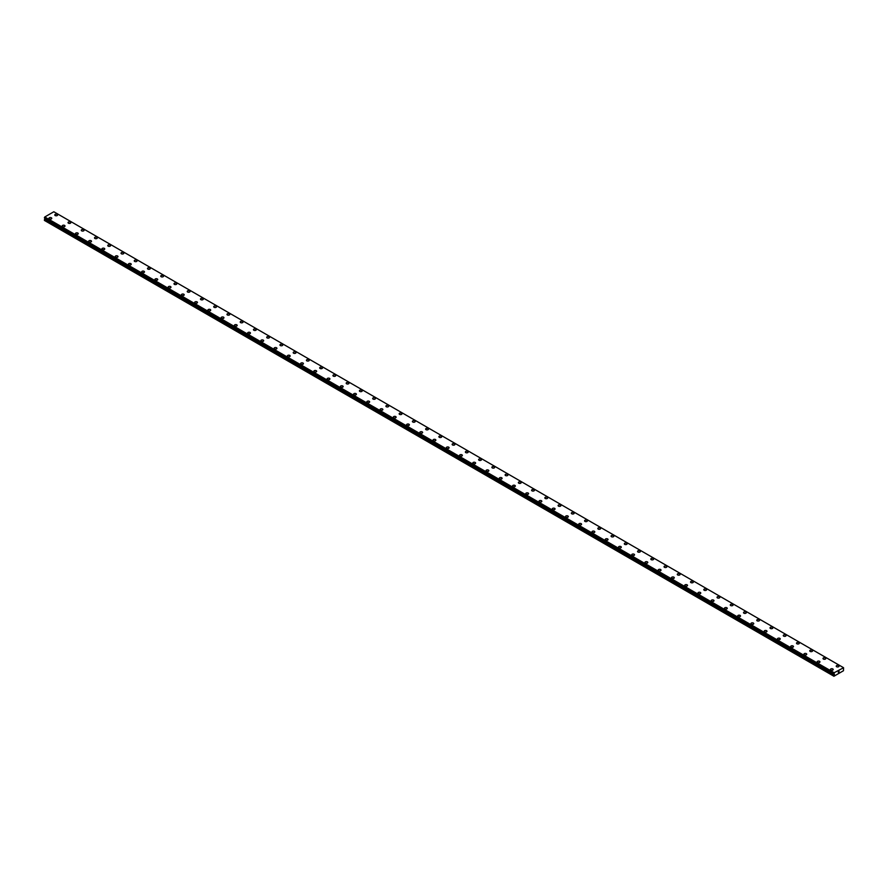<?xml version="1.0" encoding="UTF-8"?>
<svg xmlns="http://www.w3.org/2000/svg" width="888" height="888" viewBox="0 0 888 888"><rect width="100%" height="100%" fill="white"/><g stroke="black" fill="none" stroke-linecap="round" stroke-linejoin="round"><path stroke-width="1.33" d="M54.779 214.985A1.41 0.81 180 0 1 55.655 214.23A1.41 0.81 180 0 1 57.176 214.408A1.41 0.81 180 0 1 57.598 214.985A1.41 0.81 180 0 1 56.721 215.729A1.41 0.81 180 0 1 55.189 215.551A1.41 0.81 180 0 1 54.779 214.985A1.41 0.81 180 0 1 55.655 214.23A1.41 0.81 180 0 1 57.176 214.408A1.41 0.81 180 0 1 57.598 214.985M68.032 222.622A1.41 0.81 180 0 1 68.898 221.878A1.41 0.81 180 0 1 70.43 222.056A1.41 0.81 180 0 1 70.84 222.633A1.41 0.81 180 0 1 69.974 223.376A1.41 0.81 180 0 1 68.443 223.199A1.41 0.81 180 0 1 68.032 222.622A1.41 0.81 180 0 1 68.898 221.878A1.41 0.81 180 0 1 70.43 222.056A1.41 0.81 180 0 1 70.84 222.622M81.274 230.269A1.41 0.81 180 0 1 82.14 229.526A1.41 0.81 180 0 1 83.672 229.703A1.41 0.81 180 0 1 84.083 230.281A1.41 0.81 180 0 1 83.217 231.024A1.41 0.81 180 0 1 81.685 230.847A1.41 0.81 180 0 1 81.274 230.269A1.41 0.81 180 0 1 82.14 229.526A1.41 0.81 180 0 1 83.672 229.703A1.41 0.81 180 0 1 84.083 230.269M94.517 237.917A1.41 0.81 180 0 1 95.382 237.174A1.41 0.81 180 0 1 96.914 237.351A1.41 0.81 180 0 1 97.325 237.929A1.41 0.81 180 0 1 96.459 238.672A1.41 0.81 180 0 1 94.927 238.495A1.41 0.81 180 0 1 94.517 237.917A1.41 0.81 180 0 1 95.382 237.174A1.41 0.81 180 0 1 96.914 237.351A1.41 0.81 180 0 1 97.325 237.917M107.759 245.565A1.41 0.81 180 0 1 108.636 244.822A1.41 0.81 180 0 1 110.156 244.999A1.41 0.81 180 0 1 110.567 245.565A1.41 0.81 180 0 1 109.701 246.32A1.41 0.81 180 0 1 108.17 246.143A1.41 0.81 180 0 1 107.759 245.565A1.41 0.81 180 0 1 108.636 244.822A1.41 0.81 180 0 1 110.156 244.999A1.41 0.81 180 0 1 110.567 245.565M121.012 253.213A1.41 0.81 180 0 1 121.878 252.47A1.41 0.81 180 0 1 123.41 252.636A1.41 0.81 180 0 1 123.821 253.213A1.41 0.81 180 0 1 122.955 253.968A1.41 0.81 180 0 1 121.423 253.79A1.41 0.81 180 0 1 121.012 253.213A1.41 0.81 180 0 1 121.878 252.47A1.41 0.81 180 0 1 123.41 252.647A1.41 0.81 180 0 1 123.821 253.213M134.255 260.861A1.41 0.81 180 0 1 135.12 260.117A1.41 0.81 180 0 1 136.652 260.284A1.41 0.81 180 0 1 137.063 260.861A1.41 0.81 180 0 1 136.197 261.616A1.41 0.81 180 0 1 134.665 261.438A1.41 0.81 180 0 1 134.255 260.861A1.41 0.81 180 0 1 135.12 260.117A1.41 0.81 180 0 1 136.652 260.295A1.41 0.81 180 0 1 137.063 260.861M147.497 268.509A1.41 0.81 180 0 1 148.363 267.754A1.41 0.81 180 0 1 149.894 267.932A1.41 0.81 180 0 1 150.305 268.509A1.41 0.81 180 0 1 149.439 269.253A1.41 0.81 180 0 1 147.907 269.086A1.41 0.81 180 0 1 147.497 268.509A1.41 0.81 180 0 1 148.363 267.765A1.41 0.81 180 0 1 149.894 267.943A1.41 0.81 180 0 1 150.305 268.509M160.739 276.157A1.41 0.81 180 0 1 161.605 275.402A1.41 0.81 180 0 1 163.137 275.58A1.41 0.81 180 0 1 163.547 276.157A1.41 0.81 180 0 1 162.682 276.901A1.41 0.81 180 0 1 161.15 276.734A1.41 0.81 180 0 1 160.739 276.157A1.41 0.81 180 0 1 161.605 275.413A1.41 0.81 180 0 1 163.137 275.58A1.41 0.81 180 0 1 163.547 276.157M173.993 283.805A1.41 0.81 180 0 1 174.858 283.05A1.41 0.81 180 0 1 176.39 283.228A1.41 0.81 180 0 1 176.801 283.805A1.41 0.81 180 0 1 175.935 284.549A1.41 0.81 180 0 1 174.403 284.371A1.41 0.81 180 0 1 173.993 283.805A1.41 0.81 180 0 1 174.858 283.061A1.41 0.81 180 0 1 176.39 283.228A1.41 0.81 180 0 1 176.801 283.805M187.235 291.453A1.41 0.81 180 0 1 188.101 290.698A1.41 0.81 180 0 1 189.632 290.876A1.41 0.81 180 0 1 190.043 291.453A1.41 0.81 180 0 1 189.177 292.196A1.41 0.81 180 0 1 187.646 292.019A1.41 0.81 180 0 1 187.235 291.453A1.41 0.81 180 0 1 188.101 290.698A1.41 0.81 180 0 1 189.632 290.876A1.41 0.81 180 0 1 190.043 291.453M200.477 299.101A1.41 0.81 180 0 1 201.343 298.346A1.41 0.81 180 0 1 202.875 298.523A1.41 0.81 180 0 1 203.285 299.101A1.41 0.81 180 0 1 202.42 299.844A1.41 0.81 180 0 1 200.888 299.667A1.41 0.81 180 0 1 200.477 299.101A1.41 0.81 180 0 1 201.343 298.346A1.41 0.81 180 0 1 202.875 298.523A1.41 0.81 180 0 1 203.285 299.101M213.719 306.737A1.41 0.81 180 0 1 214.585 305.994A1.41 0.81 180 0 1 216.117 306.171A1.41 0.81 180 0 1 216.528 306.749A1.41 0.81 180 0 1 215.662 307.492A1.41 0.81 180 0 1 214.13 307.315A1.41 0.81 180 0 1 213.719 306.737A1.41 0.81 180 0 1 214.585 305.994A1.41 0.81 180 0 1 216.117 306.171A1.41 0.81 180 0 1 216.528 306.737M226.973 314.385A1.41 0.81 180 0 1 227.839 313.642A1.41 0.81 180 0 1 229.37 313.819A1.41 0.81 180 0 1 229.781 314.396A1.41 0.81 180 0 1 228.915 315.14A1.41 0.81 180 0 1 227.384 314.963A1.41 0.81 180 0 1 226.973 314.385A1.41 0.81 180 0 1 227.839 313.642A1.41 0.81 180 0 1 229.37 313.819A1.41 0.81 180 0 1 229.781 314.385M240.215 322.044A1.41 0.81 180 0 1 241.081 321.29A1.41 0.81 180 0 1 242.613 321.467A1.41 0.81 180 0 1 243.023 322.044M242.613 321.467A1.41 0.81 180 0 1 243.023 322.033A1.41 0.81 180 0 1 242.158 322.788A1.41 0.81 180 0 1 240.626 322.61A1.41 0.81 180 0 1 240.215 322.033A1.41 0.81 180 0 1 241.081 321.29A1.41 0.81 180 0 1 242.613 321.467M253.457 329.681A1.41 0.81 180 0 1 254.323 328.937A1.41 0.81 180 0 1 255.855 329.115A1.41 0.81 180 0 1 256.266 329.681A1.41 0.81 180 0 1 255.4 330.436A1.41 0.81 180 0 1 253.868 330.258A1.41 0.81 180 0 1 253.457 329.681A1.41 0.81 180 0 1 254.323 328.937A1.41 0.81 180 0 1 255.855 329.115A1.41 0.81 180 0 1 256.266 329.681M266.7 337.329A1.41 0.81 180 0 1 267.566 336.585A1.41 0.81 180 0 1 269.097 336.752A1.41 0.81 180 0 1 269.508 337.329A1.41 0.81 180 0 1 268.642 338.084A1.41 0.81 180 0 1 267.11 337.906A1.41 0.81 180 0 1 266.7 337.329A1.41 0.81 180 0 1 267.566 336.585A1.41 0.81 180 0 1 269.097 336.763A1.41 0.81 180 0 1 269.508 337.329M282.351 344.411A1.41 0.81 180 0 1 282.761 344.977A1.41 0.81 180 0 1 281.885 345.732A1.41 0.81 180 0 1 280.364 345.554A1.41 0.81 180 0 1 279.942 344.977A1.41 0.81 180 0 1 280.819 344.233A1.41 0.81 180 0 1 282.351 344.411M279.942 344.977A1.41 0.81 180 0 1 280.819 344.233A1.41 0.81 180 0 1 282.351 344.4A1.41 0.81 180 0 1 282.761 344.977M293.195 352.625A1.41 0.81 180 0 1 294.061 351.87A1.41 0.81 180 0 1 295.593 352.048A1.41 0.81 180 0 1 296.004 352.625A1.41 0.81 180 0 1 295.138 353.369A1.41 0.81 180 0 1 293.606 353.202A1.41 0.81 180 0 1 293.195 352.625A1.41 0.81 180 0 1 294.061 351.881A1.41 0.81 180 0 1 295.593 352.059A1.41 0.81 180 0 1 296.004 352.625M306.438 360.273A1.41 0.81 180 0 1 307.304 359.518A1.41 0.81 180 0 1 308.835 359.696A1.41 0.81 180 0 1 309.246 360.273A1.41 0.81 180 0 1 308.38 361.016A1.41 0.81 180 0 1 306.848 360.85A1.41 0.81 180 0 1 306.438 360.273A1.41 0.81 180 0 1 307.304 359.529A1.41 0.81 180 0 1 308.835 359.696A1.41 0.81 180 0 1 309.246 360.273M319.68 367.921A1.41 0.81 180 0 1 320.546 367.166A1.41 0.81 180 0 1 322.078 367.343A1.41 0.81 180 0 1 322.488 367.921A1.41 0.81 180 0 1 321.623 368.664A1.41 0.81 180 0 1 320.091 368.487A1.41 0.81 180 0 1 319.68 367.921A1.41 0.81 180 0 1 320.546 367.177A1.41 0.81 180 0 1 322.078 367.343A1.41 0.81 180 0 1 322.488 367.921M332.922 375.569A1.41 0.81 180 0 1 333.799 374.814A1.41 0.81 180 0 1 335.32 374.991A1.41 0.81 180 0 1 335.742 375.569A1.41 0.81 180 0 1 334.865 376.312A1.41 0.81 180 0 1 333.333 376.135A1.41 0.81 180 0 1 332.922 375.569A1.41 0.81 180 0 1 333.799 374.814A1.41 0.81 180 0 1 335.32 374.991A1.41 0.81 180 0 1 335.742 375.569M346.176 383.216A1.41 0.81 180 0 1 347.041 382.462A1.41 0.81 180 0 1 348.573 382.639A1.41 0.81 180 0 1 348.984 383.216A1.41 0.81 180 0 1 348.118 383.96A1.41 0.81 180 0 1 346.586 383.783A1.41 0.81 180 0 1 346.176 383.216A1.41 0.81 180 0 1 347.041 382.462A1.41 0.81 180 0 1 348.573 382.639A1.41 0.81 180 0 1 348.984 383.216M359.418 390.864A1.41 0.81 180 0 1 360.284 390.11A1.41 0.81 180 0 1 361.816 390.287A1.41 0.81 180 0 1 362.226 390.864M361.816 390.287A1.41 0.81 180 0 1 362.226 390.853A1.41 0.81 180 0 1 361.361 391.608A1.41 0.81 180 0 1 359.829 391.43A1.41 0.81 180 0 1 359.418 390.853A1.41 0.81 180 0 1 360.284 390.11A1.41 0.81 180 0 1 361.816 390.287M372.66 398.501A1.41 0.81 180 0 1 373.526 397.757A1.41 0.81 180 0 1 375.058 397.935A1.41 0.81 180 0 1 375.469 398.512A1.41 0.81 180 0 1 374.603 399.256A1.41 0.81 180 0 1 373.071 399.078A1.41 0.81 180 0 1 372.66 398.501A1.41 0.81 180 0 1 373.526 397.757A1.41 0.81 180 0 1 375.058 397.935A1.41 0.81 180 0 1 375.469 398.501M385.903 406.149A1.41 0.81 180 0 1 386.78 405.405A1.41 0.81 180 0 1 388.3 405.583A1.41 0.81 180 0 1 388.722 406.16A1.41 0.81 180 0 1 387.845 406.904A1.41 0.81 180 0 1 386.313 406.726A1.41 0.81 180 0 1 385.903 406.149A1.41 0.81 180 0 1 386.78 405.405A1.41 0.81 180 0 1 388.3 405.583A1.41 0.81 180 0 1 388.722 406.149M399.156 413.797A1.41 0.81 180 0 1 400.022 413.053A1.41 0.81 180 0 1 401.554 413.231A1.41 0.81 180 0 1 401.964 413.808A1.41 0.81 180 0 1 401.099 414.552A1.41 0.81 180 0 1 399.567 414.374A1.41 0.81 180 0 1 399.156 413.797A1.41 0.81 180 0 1 400.022 413.053A1.41 0.81 180 0 1 401.554 413.231A1.41 0.81 180 0 1 401.964 413.797M412.398 421.445A1.41 0.81 180 0 1 413.264 420.701A1.41 0.81 180 0 1 414.796 420.868A1.41 0.81 180 0 1 415.207 421.445A1.41 0.81 180 0 1 414.341 422.2A1.41 0.81 180 0 1 412.809 422.022A1.41 0.81 180 0 1 412.398 421.445A1.41 0.81 180 0 1 413.264 420.701A1.41 0.81 180 0 1 414.796 420.879A1.41 0.81 180 0 1 415.207 421.445M425.641 429.093A1.41 0.81 180 0 1 426.506 428.349A1.41 0.81 180 0 1 428.038 428.516A1.41 0.81 180 0 1 428.449 429.093A1.41 0.81 180 0 1 427.583 429.848A1.41 0.81 180 0 1 426.051 429.67A1.41 0.81 180 0 1 425.641 429.093A1.41 0.81 180 0 1 426.506 428.349A1.41 0.81 180 0 1 428.038 428.527A1.41 0.81 180 0 1 428.449 429.093M438.883 436.741A1.41 0.81 180 0 1 439.749 435.986A1.41 0.81 180 0 1 441.281 436.163A1.41 0.81 180 0 1 441.691 436.741A1.41 0.81 180 0 1 440.825 437.484A1.41 0.81 180 0 1 439.294 437.318A1.41 0.81 180 0 1 438.883 436.741A1.41 0.81 180 0 1 439.749 435.997A1.41 0.81 180 0 1 441.281 436.175A1.41 0.81 180 0 1 441.691 436.741M452.136 444.389A1.41 0.81 180 0 1 453.002 443.634A1.41 0.81 180 0 1 454.534 443.811A1.41 0.81 180 0 1 454.945 444.389A1.41 0.81 180 0 1 454.079 445.132A1.41 0.81 180 0 1 452.547 444.966A1.41 0.81 180 0 1 452.136 444.389A1.41 0.81 180 0 1 453.002 443.645A1.41 0.81 180 0 1 454.534 443.811A1.41 0.81 180 0 1 454.945 444.389M465.379 452.036A1.41 0.81 180 0 1 466.244 451.282A1.41 0.81 180 0 1 467.776 451.459A1.41 0.81 180 0 1 468.187 452.036A1.41 0.81 180 0 1 467.321 452.78A1.41 0.81 180 0 1 465.789 452.603A1.41 0.81 180 0 1 465.379 452.036A1.41 0.81 180 0 1 466.244 451.293A1.41 0.81 180 0 1 467.776 451.459A1.41 0.81 180 0 1 468.187 452.036M478.621 459.684A1.41 0.81 180 0 1 479.487 458.93A1.41 0.81 180 0 1 481.019 459.107A1.41 0.81 180 0 1 481.429 459.684A1.41 0.81 180 0 1 480.563 460.428A1.41 0.81 180 0 1 479.032 460.25A1.41 0.81 180 0 1 478.621 459.684A1.41 0.81 180 0 1 479.487 458.93A1.41 0.81 180 0 1 481.019 459.107A1.41 0.81 180 0 1 481.429 459.684M491.863 467.332A1.41 0.81 180 0 1 492.729 466.577A1.41 0.81 180 0 1 494.261 466.755A1.41 0.81 180 0 1 494.672 467.332A1.41 0.81 180 0 1 493.806 468.076A1.41 0.81 180 0 1 492.274 467.898A1.41 0.81 180 0 1 491.863 467.332A1.41 0.81 180 0 1 492.729 466.577A1.41 0.81 180 0 1 494.261 466.755A1.41 0.81 180 0 1 494.672 467.332M505.117 474.98A1.41 0.81 180 0 1 505.982 474.225A1.41 0.81 180 0 1 507.514 474.403A1.41 0.81 180 0 1 507.925 474.98A1.41 0.81 180 0 1 507.059 475.724A1.41 0.81 180 0 1 505.527 475.546A1.41 0.81 180 0 1 505.117 474.98A1.41 0.81 180 0 1 505.982 474.225A1.41 0.81 180 0 1 507.514 474.403A1.41 0.81 180 0 1 507.925 474.98M518.359 482.617A1.41 0.81 180 0 1 519.225 481.873A1.41 0.81 180 0 1 520.757 482.051A1.41 0.81 180 0 1 521.167 482.628A1.41 0.81 180 0 1 520.301 483.372A1.41 0.81 180 0 1 518.77 483.194A1.41 0.81 180 0 1 518.359 482.617A1.41 0.81 180 0 1 519.225 481.873A1.41 0.81 180 0 1 520.757 482.051A1.41 0.81 180 0 1 521.167 482.617M531.601 490.265A1.41 0.81 180 0 1 532.467 489.521A1.41 0.81 180 0 1 533.999 489.699A1.41 0.81 180 0 1 534.409 490.276A1.41 0.81 180 0 1 533.544 491.02A1.41 0.81 180 0 1 532.012 490.842A1.41 0.81 180 0 1 531.601 490.265A1.41 0.81 180 0 1 532.467 489.521A1.41 0.81 180 0 1 533.999 489.699A1.41 0.81 180 0 1 534.409 490.265M544.844 497.924A1.41 0.81 180 0 1 545.709 497.169A1.41 0.81 180 0 1 547.241 497.347A1.41 0.81 180 0 1 547.652 497.924M547.241 497.347A1.41 0.81 180 0 1 547.652 497.913A1.41 0.81 180 0 1 546.786 498.668A1.41 0.81 180 0 1 545.254 498.49A1.41 0.81 180 0 1 544.844 497.913A1.41 0.81 180 0 1 545.709 497.169A1.41 0.81 180 0 1 547.241 497.347M558.086 505.561A1.41 0.81 180 0 1 558.963 504.817A1.41 0.81 180 0 1 560.495 504.983A1.41 0.81 180 0 1 560.905 505.561A1.41 0.81 180 0 1 560.028 506.315A1.41 0.81 180 0 1 558.508 506.138A1.41 0.81 180 0 1 558.086 505.561A1.41 0.81 180 0 1 558.963 504.817A1.41 0.81 180 0 1 560.495 504.995A1.41 0.81 180 0 1 560.905 505.561M571.339 513.209A1.41 0.81 180 0 1 572.205 512.465A1.41 0.81 180 0 1 573.737 512.631A1.41 0.81 180 0 1 574.148 513.209A1.41 0.81 180 0 1 573.282 513.963A1.41 0.81 180 0 1 571.75 513.786A1.41 0.81 180 0 1 571.339 513.209A1.41 0.81 180 0 1 572.205 512.465A1.41 0.81 180 0 1 573.737 512.642A1.41 0.81 180 0 1 574.148 513.209M586.979 520.29A1.41 0.81 180 0 1 587.39 520.856A1.41 0.81 180 0 1 586.524 521.6A1.41 0.81 180 0 1 584.992 521.434A1.41 0.81 180 0 1 584.582 520.856A1.41 0.81 180 0 1 585.447 520.113A1.41 0.81 180 0 1 586.979 520.29M584.582 520.856A1.41 0.81 180 0 1 585.447 520.102A1.41 0.81 180 0 1 586.979 520.279A1.41 0.81 180 0 1 587.39 520.856M597.824 528.504A1.41 0.81 180 0 1 598.69 527.75A1.41 0.81 180 0 1 600.221 527.927A1.41 0.81 180 0 1 600.632 528.504A1.41 0.81 180 0 1 599.766 529.248A1.41 0.81 180 0 1 598.235 529.082A1.41 0.81 180 0 1 597.824 528.504A1.41 0.81 180 0 1 598.69 527.761A1.41 0.81 180 0 1 600.221 527.927A1.41 0.81 180 0 1 600.632 528.504M611.066 536.152A1.41 0.81 180 0 1 611.943 535.397A1.41 0.81 180 0 1 613.464 535.575A1.41 0.81 180 0 1 613.885 536.152A1.41 0.81 180 0 1 613.009 536.896A1.41 0.81 180 0 1 611.477 536.718A1.41 0.81 180 0 1 611.066 536.152A1.41 0.81 180 0 1 611.943 535.409A1.41 0.81 180 0 1 613.464 535.575A1.41 0.81 180 0 1 613.885 536.152M624.32 543.8A1.41 0.81 180 0 1 625.185 543.045A1.41 0.81 180 0 1 626.717 543.223A1.41 0.81 180 0 1 627.128 543.8A1.41 0.81 180 0 1 626.262 544.544A1.41 0.81 180 0 1 624.73 544.366A1.41 0.81 180 0 1 624.32 543.8A1.41 0.81 180 0 1 625.185 543.045A1.41 0.81 180 0 1 626.717 543.223A1.41 0.81 180 0 1 627.128 543.8M637.562 551.448A1.41 0.81 180 0 1 638.428 550.693A1.41 0.81 180 0 1 639.959 550.871A1.41 0.81 180 0 1 640.37 551.448A1.41 0.81 180 0 1 639.504 552.192A1.41 0.81 180 0 1 637.973 552.014A1.41 0.81 180 0 1 637.562 551.448A1.41 0.81 180 0 1 638.428 550.693A1.41 0.81 180 0 1 639.959 550.871A1.41 0.81 180 0 1 640.37 551.448M650.804 559.096A1.41 0.81 180 0 1 651.67 558.341A1.41 0.81 180 0 1 653.202 558.519A1.41 0.81 180 0 1 653.612 559.096A1.41 0.81 180 0 1 652.747 559.84A1.41 0.81 180 0 1 651.215 559.662A1.41 0.81 180 0 1 650.804 559.096A1.41 0.81 180 0 1 651.67 558.341A1.41 0.81 180 0 1 653.202 558.519A1.41 0.81 180 0 1 653.612 559.096M664.046 566.744A1.41 0.81 180 0 1 664.923 565.989A1.41 0.81 180 0 1 666.444 566.167A1.41 0.81 180 0 1 666.866 566.744M666.444 566.167A1.41 0.81 180 0 1 666.866 566.733A1.41 0.81 180 0 1 665.989 567.488A1.41 0.81 180 0 1 664.457 567.31A1.41 0.81 180 0 1 664.046 566.733A1.41 0.81 180 0 1 664.923 565.989A1.41 0.81 180 0 1 666.444 566.167M677.3 574.381A1.41 0.81 180 0 1 678.166 573.637A1.41 0.81 180 0 1 679.697 573.815A1.41 0.81 180 0 1 680.108 574.392A1.41 0.81 180 0 1 679.242 575.135A1.41 0.81 180 0 1 677.711 574.958A1.41 0.81 180 0 1 677.3 574.381A1.41 0.81 180 0 1 678.166 573.637A1.41 0.81 180 0 1 679.697 573.815A1.41 0.81 180 0 1 680.108 574.381M690.542 582.029A1.41 0.81 180 0 1 691.408 581.285A1.41 0.81 180 0 1 692.94 581.462A1.41 0.81 180 0 1 693.35 582.04A1.41 0.81 180 0 1 692.485 582.783A1.41 0.81 180 0 1 690.953 582.606A1.41 0.81 180 0 1 690.542 582.029A1.41 0.81 180 0 1 691.408 581.285A1.41 0.81 180 0 1 692.94 581.462A1.41 0.81 180 0 1 693.35 582.029M706.182 589.11A1.41 0.81 180 0 1 706.593 589.676A1.41 0.81 180 0 1 705.727 590.431A1.41 0.81 180 0 1 704.195 590.254A1.41 0.81 180 0 1 703.784 589.676A1.41 0.81 180 0 1 704.65 588.933A1.41 0.81 180 0 1 706.182 589.11M703.784 589.676A1.41 0.81 180 0 1 704.65 588.933A1.41 0.81 180 0 1 706.182 589.099A1.41 0.81 180 0 1 706.593 589.676M717.027 597.324A1.41 0.81 180 0 1 717.893 596.581A1.41 0.81 180 0 1 719.424 596.747A1.41 0.81 180 0 1 719.835 597.324A1.41 0.81 180 0 1 718.969 598.079A1.41 0.81 180 0 1 717.437 597.902A1.41 0.81 180 0 1 717.027 597.324A1.41 0.81 180 0 1 717.893 596.581A1.41 0.81 180 0 1 719.424 596.758A1.41 0.81 180 0 1 719.835 597.324M730.28 604.972A1.41 0.81 180 0 1 731.146 604.217A1.41 0.81 180 0 1 732.678 604.395A1.41 0.81 180 0 1 733.088 604.972A1.41 0.81 180 0 1 732.223 605.716A1.41 0.81 180 0 1 730.691 605.549A1.41 0.81 180 0 1 730.28 604.972A1.41 0.81 180 0 1 731.146 604.229A1.41 0.81 180 0 1 732.678 604.406A1.41 0.81 180 0 1 733.088 604.972M743.522 612.62A1.41 0.81 180 0 1 744.388 611.865A1.41 0.81 180 0 1 745.92 612.043A1.41 0.81 180 0 1 746.331 612.62A1.41 0.81 180 0 1 745.465 613.364A1.41 0.81 180 0 1 743.933 613.197A1.41 0.81 180 0 1 743.522 612.62A1.41 0.81 180 0 1 744.388 611.876A1.41 0.81 180 0 1 745.92 612.043A1.41 0.81 180 0 1 746.331 612.62M756.765 620.268A1.41 0.81 180 0 1 757.63 619.513A1.41 0.81 180 0 1 759.162 619.691A1.41 0.81 180 0 1 759.573 620.268A1.41 0.81 180 0 1 758.707 621.012A1.41 0.81 180 0 1 757.175 620.834A1.41 0.81 180 0 1 756.765 620.268A1.41 0.81 180 0 1 757.63 619.524A1.41 0.81 180 0 1 759.162 619.691A1.41 0.81 180 0 1 759.573 620.268M770.007 627.916A1.41 0.81 180 0 1 770.873 627.161A1.41 0.81 180 0 1 772.405 627.339A1.41 0.81 180 0 1 772.815 627.916A1.41 0.81 180 0 1 771.95 628.66A1.41 0.81 180 0 1 770.418 628.482A1.41 0.81 180 0 1 770.007 627.916A1.41 0.81 180 0 1 770.873 627.161A1.41 0.81 180 0 1 772.405 627.339A1.41 0.81 180 0 1 772.815 627.916M783.26 635.564A1.41 0.81 180 0 1 784.126 634.809A1.41 0.81 180 0 1 785.658 634.987A1.41 0.81 180 0 1 786.069 635.564A1.41 0.81 180 0 1 785.203 636.308A1.41 0.81 180 0 1 783.671 636.13A1.41 0.81 180 0 1 783.26 635.564A1.41 0.81 180 0 1 784.126 634.809A1.41 0.81 180 0 1 785.658 634.987A1.41 0.81 180 0 1 786.069 635.564M796.503 643.212A1.41 0.81 180 0 1 797.369 642.457A1.41 0.81 180 0 1 798.9 642.635A1.41 0.81 180 0 1 799.311 643.212A1.41 0.81 180 0 1 798.445 643.955A1.41 0.81 180 0 1 796.913 643.778A1.41 0.81 180 0 1 796.503 643.212A1.41 0.81 180 0 1 797.369 642.457A1.41 0.81 180 0 1 798.9 642.635A1.41 0.81 180 0 1 799.311 643.212M809.745 650.849A1.41 0.81 180 0 1 810.611 650.105A1.41 0.81 180 0 1 812.143 650.282A1.41 0.81 180 0 1 812.553 650.86A1.41 0.81 180 0 1 811.688 651.603A1.41 0.81 180 0 1 810.156 651.426A1.41 0.81 180 0 1 809.745 650.849A1.41 0.81 180 0 1 810.611 650.105A1.41 0.81 180 0 1 812.143 650.282A1.41 0.81 180 0 1 812.553 650.849M822.987 658.496A1.41 0.81 180 0 1 823.853 657.753A1.41 0.81 180 0 1 825.385 657.93A1.41 0.81 180 0 1 825.796 658.508A1.41 0.81 180 0 1 824.93 659.251A1.41 0.81 180 0 1 823.398 659.074A1.41 0.81 180 0 1 822.987 658.496A1.41 0.81 180 0 1 823.853 657.753A1.41 0.81 180 0 1 825.385 657.93A1.41 0.81 180 0 1 825.796 658.496M836.23 666.144A1.41 0.81 180 0 1 837.107 665.401A1.41 0.81 180 0 1 838.638 665.578A1.41 0.81 180 0 1 839.049 666.155A1.41 0.81 180 0 1 838.172 666.899A1.41 0.81 180 0 1 836.651 666.721A1.41 0.81 180 0 1 836.23 666.144A1.41 0.81 180 0 1 837.107 665.401A1.41 0.81 180 0 1 838.638 665.578A1.41 0.81 180 0 1 839.049 666.144M48.951 218.348A1.41 0.81 180 0 1 49.828 217.593A1.41 0.81 180 0 1 51.349 217.771A1.41 0.81 180 0 1 51.77 218.348A1.41 0.81 180 0 1 50.894 219.092A1.41 0.81 180 0 1 49.362 218.914A1.41 0.81 180 0 1 48.951 218.348A1.41 0.81 180 0 1 49.828 217.593A1.41 0.81 180 0 1 51.349 217.771A1.41 0.81 180 0 1 51.77 218.348M62.204 225.996A1.41 0.81 180 0 1 63.07 225.241A1.41 0.81 180 0 1 64.602 225.419A1.41 0.81 180 0 1 65.013 225.996A1.41 0.81 180 0 1 64.147 226.74A1.41 0.81 180 0 1 62.615 226.562A1.41 0.81 180 0 1 62.204 225.996A1.41 0.81 180 0 1 63.07 225.241A1.41 0.81 180 0 1 64.602 225.419A1.41 0.81 180 0 1 65.013 225.996M75.447 233.644A1.41 0.81 180 0 1 76.312 232.889A1.41 0.81 180 0 1 77.844 233.067A1.41 0.81 180 0 1 78.255 233.644A1.41 0.81 180 0 1 77.389 234.388A1.41 0.81 180 0 1 75.857 234.21A1.41 0.81 180 0 1 75.447 233.644A1.41 0.81 180 0 1 76.312 232.889A1.41 0.81 180 0 1 77.844 233.067A1.41 0.81 180 0 1 78.255 233.644M88.689 241.292A1.41 0.81 180 0 1 89.555 240.537A1.41 0.81 180 0 1 91.087 240.715A1.41 0.81 180 0 1 91.497 241.292M91.087 240.715A1.41 0.81 180 0 1 91.497 241.281A1.41 0.81 180 0 1 90.632 242.036A1.41 0.81 180 0 1 89.1 241.858A1.41 0.81 180 0 1 88.689 241.281A1.41 0.81 180 0 1 89.555 240.537A1.41 0.81 180 0 1 91.087 240.715M101.931 248.929A1.41 0.81 180 0 1 102.797 248.185A1.41 0.81 180 0 1 104.329 248.363A1.41 0.81 180 0 1 104.74 248.94A1.41 0.81 180 0 1 103.874 249.683A1.41 0.81 180 0 1 102.342 249.506A1.41 0.81 180 0 1 101.931 248.929A1.41 0.81 180 0 1 102.797 248.185A1.41 0.81 180 0 1 104.329 248.363A1.41 0.81 180 0 1 104.74 248.929M115.185 256.577A1.41 0.81 180 0 1 116.051 255.833A1.41 0.81 180 0 1 117.582 256.01A1.41 0.81 180 0 1 117.993 256.588A1.41 0.81 180 0 1 117.127 257.331A1.41 0.81 180 0 1 115.595 257.154A1.41 0.81 180 0 1 115.185 256.577A1.41 0.81 180 0 1 116.051 255.833A1.41 0.81 180 0 1 117.582 256.01A1.41 0.81 180 0 1 117.993 256.577M130.825 263.658A1.41 0.81 180 0 1 131.235 264.224A1.41 0.81 180 0 1 130.37 264.979A1.41 0.81 180 0 1 128.838 264.802A1.41 0.81 180 0 1 128.427 264.224A1.41 0.81 180 0 1 129.293 263.481A1.41 0.81 180 0 1 130.825 263.658M128.427 264.224A1.41 0.81 180 0 1 129.293 263.481A1.41 0.81 180 0 1 130.825 263.647A1.41 0.81 180 0 1 131.235 264.224M141.669 271.872A1.41 0.81 180 0 1 142.535 271.129A1.41 0.81 180 0 1 144.067 271.295A1.41 0.81 180 0 1 144.478 271.872A1.41 0.81 180 0 1 143.612 272.627A1.41 0.81 180 0 1 142.08 272.45A1.41 0.81 180 0 1 141.669 271.872A1.41 0.81 180 0 1 142.535 271.129A1.41 0.81 180 0 1 144.067 271.306A1.41 0.81 180 0 1 144.478 271.872M154.912 279.52A1.41 0.81 180 0 1 155.777 278.765A1.41 0.81 180 0 1 157.309 278.943A1.41 0.81 180 0 1 157.72 279.52A1.41 0.81 180 0 1 156.854 280.264A1.41 0.81 180 0 1 155.322 280.097A1.41 0.81 180 0 1 154.912 279.52A1.41 0.81 180 0 1 155.777 278.777A1.41 0.81 180 0 1 157.309 278.954A1.41 0.81 180 0 1 157.72 279.52M168.165 287.168A1.41 0.81 180 0 1 169.031 286.413A1.41 0.81 180 0 1 170.563 286.591A1.41 0.81 180 0 1 170.973 287.168A1.41 0.81 180 0 1 170.108 287.912A1.41 0.81 180 0 1 168.576 287.745A1.41 0.81 180 0 1 168.165 287.168A1.41 0.81 180 0 1 169.031 286.424A1.41 0.81 180 0 1 170.563 286.591A1.41 0.81 180 0 1 170.973 287.168M181.407 294.816A1.41 0.81 180 0 1 182.273 294.061A1.41 0.81 180 0 1 183.805 294.239A1.41 0.81 180 0 1 184.216 294.816A1.41 0.81 180 0 1 183.35 295.56A1.41 0.81 180 0 1 181.818 295.382A1.41 0.81 180 0 1 181.407 294.816A1.41 0.81 180 0 1 182.273 294.072A1.41 0.81 180 0 1 183.805 294.239A1.41 0.81 180 0 1 184.216 294.816M194.65 302.464A1.41 0.81 180 0 1 195.515 301.709A1.41 0.81 180 0 1 197.047 301.887A1.41 0.81 180 0 1 197.458 302.464A1.41 0.81 180 0 1 196.592 303.208A1.41 0.81 180 0 1 195.06 303.03A1.41 0.81 180 0 1 194.65 302.464A1.41 0.81 180 0 1 195.515 301.709A1.41 0.81 180 0 1 197.047 301.887A1.41 0.81 180 0 1 197.458 302.464M207.892 310.112A1.41 0.81 180 0 1 208.758 309.357A1.41 0.81 180 0 1 210.29 309.535A1.41 0.81 180 0 1 210.7 310.112A1.41 0.81 180 0 1 209.834 310.856A1.41 0.81 180 0 1 208.303 310.678A1.41 0.81 180 0 1 207.892 310.112A1.41 0.81 180 0 1 208.758 309.357A1.41 0.81 180 0 1 210.29 309.535A1.41 0.81 180 0 1 210.7 310.112M221.134 317.76A1.41 0.81 180 0 1 222.011 317.005A1.41 0.81 180 0 1 223.543 317.183A1.41 0.81 180 0 1 223.954 317.76A1.41 0.81 180 0 1 223.077 318.503A1.41 0.81 180 0 1 221.556 318.326A1.41 0.81 180 0 1 221.134 317.76A1.41 0.81 180 0 1 222.011 317.005A1.41 0.81 180 0 1 223.543 317.183A1.41 0.81 180 0 1 223.954 317.76M234.388 325.397A1.41 0.81 180 0 1 235.253 324.653A1.41 0.81 180 0 1 236.785 324.83A1.41 0.81 180 0 1 237.196 325.408A1.41 0.81 180 0 1 236.33 326.151A1.41 0.81 180 0 1 234.798 325.974A1.41 0.81 180 0 1 234.388 325.397A1.41 0.81 180 0 1 235.253 324.653A1.41 0.81 180 0 1 236.785 324.83A1.41 0.81 180 0 1 237.196 325.397M247.63 333.044A1.41 0.81 180 0 1 248.496 332.301A1.41 0.81 180 0 1 250.028 332.478A1.41 0.81 180 0 1 250.438 333.056A1.41 0.81 180 0 1 249.572 333.799A1.41 0.81 180 0 1 248.041 333.622A1.41 0.81 180 0 1 247.63 333.044A1.41 0.81 180 0 1 248.496 332.301A1.41 0.81 180 0 1 250.028 332.478A1.41 0.81 180 0 1 250.438 333.044M260.872 340.692A1.41 0.81 180 0 1 261.738 339.949A1.41 0.81 180 0 1 263.27 340.126A1.41 0.81 180 0 1 263.681 340.703A1.41 0.81 180 0 1 262.815 341.447A1.41 0.81 180 0 1 261.283 341.269A1.41 0.81 180 0 1 260.872 340.692A1.41 0.81 180 0 1 261.738 339.949A1.41 0.81 180 0 1 263.27 340.126A1.41 0.81 180 0 1 263.681 340.692M274.115 348.34A1.41 0.81 180 0 1 274.991 347.596A1.41 0.81 180 0 1 276.523 347.763A1.41 0.81 180 0 1 276.934 348.34A1.41 0.81 180 0 1 276.057 349.095A1.41 0.81 180 0 1 274.536 348.917A1.41 0.81 180 0 1 274.115 348.34A1.41 0.81 180 0 1 274.991 347.596A1.41 0.81 180 0 1 276.523 347.774A1.41 0.81 180 0 1 276.934 348.34M287.368 355.988A1.41 0.81 180 0 1 288.234 355.244A1.41 0.81 180 0 1 289.766 355.411A1.41 0.81 180 0 1 290.176 355.988A1.41 0.81 180 0 1 289.31 356.743A1.41 0.81 180 0 1 287.779 356.565A1.41 0.81 180 0 1 287.368 355.988A1.41 0.81 180 0 1 288.234 355.244A1.41 0.81 180 0 1 289.766 355.422A1.41 0.81 180 0 1 290.176 355.988M300.61 363.636A1.41 0.81 180 0 1 301.476 362.881A1.41 0.81 180 0 1 303.008 363.059A1.41 0.81 180 0 1 303.419 363.636A1.41 0.81 180 0 1 302.553 364.38A1.41 0.81 180 0 1 301.021 364.213A1.41 0.81 180 0 1 300.61 363.636A1.41 0.81 180 0 1 301.476 362.892A1.41 0.81 180 0 1 303.008 363.07A1.41 0.81 180 0 1 303.419 363.636M313.853 371.284A1.41 0.81 180 0 1 314.718 370.529A1.41 0.81 180 0 1 316.25 370.707A1.41 0.81 180 0 1 316.661 371.284A1.41 0.81 180 0 1 315.795 372.028A1.41 0.81 180 0 1 314.263 371.861A1.41 0.81 180 0 1 313.853 371.284A1.41 0.81 180 0 1 314.718 370.54A1.41 0.81 180 0 1 316.25 370.707A1.41 0.81 180 0 1 316.661 371.284M327.095 378.932A1.41 0.81 180 0 1 327.972 378.177A1.41 0.81 180 0 1 329.492 378.355A1.41 0.81 180 0 1 329.914 378.932A1.41 0.81 180 0 1 329.037 379.676A1.41 0.81 180 0 1 327.506 379.498A1.41 0.81 180 0 1 327.095 378.932A1.41 0.81 180 0 1 327.972 378.188A1.41 0.81 180 0 1 329.492 378.355A1.41 0.81 180 0 1 329.914 378.932M340.348 386.58A1.41 0.81 180 0 1 341.214 385.825A1.41 0.81 180 0 1 342.746 386.003A1.41 0.81 180 0 1 343.156 386.58A1.41 0.81 180 0 1 342.291 387.323A1.41 0.81 180 0 1 340.759 387.146A1.41 0.81 180 0 1 340.348 386.58A1.41 0.81 180 0 1 341.214 385.825A1.41 0.81 180 0 1 342.746 386.003A1.41 0.81 180 0 1 343.156 386.58M353.591 394.228A1.41 0.81 180 0 1 354.456 393.473A1.41 0.81 180 0 1 355.988 393.65A1.41 0.81 180 0 1 356.399 394.228A1.41 0.81 180 0 1 355.533 394.971A1.41 0.81 180 0 1 354.001 394.794A1.41 0.81 180 0 1 353.591 394.228A1.41 0.81 180 0 1 354.456 393.473A1.41 0.81 180 0 1 355.988 393.65A1.41 0.81 180 0 1 356.399 394.228M366.833 401.876A1.41 0.81 180 0 1 367.699 401.121A1.41 0.81 180 0 1 369.23 401.298A1.41 0.81 180 0 1 369.641 401.876A1.41 0.81 180 0 1 368.775 402.619A1.41 0.81 180 0 1 367.244 402.442A1.41 0.81 180 0 1 366.833 401.876A1.41 0.81 180 0 1 367.699 401.121A1.41 0.81 180 0 1 369.23 401.298A1.41 0.81 180 0 1 369.641 401.876M380.075 409.512A1.41 0.81 180 0 1 380.941 408.769A1.41 0.81 180 0 1 382.473 408.946A1.41 0.81 180 0 1 382.883 409.523A1.41 0.81 180 0 1 382.018 410.267A1.41 0.81 180 0 1 380.486 410.09A1.41 0.81 180 0 1 380.075 409.512A1.41 0.81 180 0 1 380.941 408.769A1.41 0.81 180 0 1 382.473 408.946A1.41 0.81 180 0 1 382.883 409.512M393.329 417.171A1.41 0.81 180 0 1 394.194 416.416A1.41 0.81 180 0 1 395.726 416.594A1.41 0.81 180 0 1 396.137 417.171M395.726 416.594A1.41 0.81 180 0 1 396.137 417.16A1.41 0.81 180 0 1 395.271 417.915A1.41 0.81 180 0 1 393.739 417.737A1.41 0.81 180 0 1 393.329 417.16A1.41 0.81 180 0 1 394.194 416.416A1.41 0.81 180 0 1 395.726 416.594M406.571 424.808A1.41 0.81 180 0 1 407.437 424.064A1.41 0.81 180 0 1 408.968 424.242A1.41 0.81 180 0 1 409.379 424.819A1.41 0.81 180 0 1 408.513 425.563A1.41 0.81 180 0 1 406.981 425.385A1.41 0.81 180 0 1 406.571 424.808A1.41 0.81 180 0 1 407.437 424.064A1.41 0.81 180 0 1 408.968 424.242A1.41 0.81 180 0 1 409.379 424.808M419.813 432.456A1.41 0.81 180 0 1 420.679 431.712A1.41 0.81 180 0 1 422.211 431.879A1.41 0.81 180 0 1 422.621 432.456A1.41 0.81 180 0 1 421.756 433.211A1.41 0.81 180 0 1 420.224 433.033A1.41 0.81 180 0 1 419.813 432.456A1.41 0.81 180 0 1 420.679 431.712A1.41 0.81 180 0 1 422.211 431.89A1.41 0.81 180 0 1 422.621 432.456M435.453 439.538A1.41 0.81 180 0 1 435.864 440.104A1.41 0.81 180 0 1 434.998 440.859A1.41 0.81 180 0 1 433.466 440.681A1.41 0.81 180 0 1 433.055 440.104A1.41 0.81 180 0 1 433.921 439.36A1.41 0.81 180 0 1 435.453 439.538M433.055 440.104A1.41 0.81 180 0 1 433.921 439.36A1.41 0.81 180 0 1 435.453 439.527A1.41 0.81 180 0 1 435.864 440.104M446.309 447.752A1.41 0.81 180 0 1 447.175 446.997A1.41 0.81 180 0 1 448.706 447.175A1.41 0.81 180 0 1 449.117 447.752A1.41 0.81 180 0 1 448.251 448.496A1.41 0.81 180 0 1 446.72 448.329A1.41 0.81 180 0 1 446.309 447.752A1.41 0.81 180 0 1 447.175 447.008A1.41 0.81 180 0 1 448.706 447.186A1.41 0.81 180 0 1 449.117 447.752M459.551 455.4A1.41 0.81 180 0 1 460.417 454.645A1.41 0.81 180 0 1 461.949 454.823A1.41 0.81 180 0 1 462.359 455.4A1.41 0.81 180 0 1 461.494 456.143A1.41 0.81 180 0 1 459.962 455.977A1.41 0.81 180 0 1 459.551 455.4A1.41 0.81 180 0 1 460.417 454.656A1.41 0.81 180 0 1 461.949 454.834A1.41 0.81 180 0 1 462.359 455.4M472.793 463.048A1.41 0.81 180 0 1 473.659 462.293A1.41 0.81 180 0 1 475.191 462.47A1.41 0.81 180 0 1 475.602 463.048A1.41 0.81 180 0 1 474.736 463.791A1.41 0.81 180 0 1 473.204 463.614A1.41 0.81 180 0 1 472.793 463.048A1.41 0.81 180 0 1 473.659 462.304A1.41 0.81 180 0 1 475.191 462.47A1.41 0.81 180 0 1 475.602 463.048M486.036 470.696A1.41 0.81 180 0 1 486.901 469.941A1.41 0.81 180 0 1 488.433 470.118A1.41 0.81 180 0 1 488.844 470.696A1.41 0.81 180 0 1 487.978 471.439A1.41 0.81 180 0 1 486.446 471.262A1.41 0.81 180 0 1 486.036 470.696A1.41 0.81 180 0 1 486.901 469.941A1.41 0.81 180 0 1 488.433 470.118A1.41 0.81 180 0 1 488.844 470.696M499.278 478.343A1.41 0.81 180 0 1 500.155 477.589A1.41 0.81 180 0 1 501.687 477.766A1.41 0.81 180 0 1 502.097 478.343A1.41 0.81 180 0 1 501.221 479.087A1.41 0.81 180 0 1 499.7 478.91A1.41 0.81 180 0 1 499.278 478.343A1.41 0.81 180 0 1 500.155 477.589A1.41 0.81 180 0 1 501.687 477.766A1.41 0.81 180 0 1 502.097 478.343M512.531 485.991A1.41 0.81 180 0 1 513.397 485.237A1.41 0.81 180 0 1 514.929 485.414A1.41 0.81 180 0 1 515.34 485.991A1.41 0.81 180 0 1 514.474 486.735A1.41 0.81 180 0 1 512.942 486.557A1.41 0.81 180 0 1 512.531 485.991A1.41 0.81 180 0 1 513.397 485.237A1.41 0.81 180 0 1 514.929 485.414A1.41 0.81 180 0 1 515.34 485.991M525.774 493.628A1.41 0.81 180 0 1 526.639 492.884A1.41 0.81 180 0 1 528.171 493.062A1.41 0.81 180 0 1 528.582 493.639A1.41 0.81 180 0 1 527.716 494.383A1.41 0.81 180 0 1 526.184 494.205A1.41 0.81 180 0 1 525.774 493.628A1.41 0.81 180 0 1 526.639 492.884A1.41 0.81 180 0 1 528.171 493.062A1.41 0.81 180 0 1 528.582 493.628M539.016 501.276A1.41 0.81 180 0 1 539.882 500.532A1.41 0.81 180 0 1 541.414 500.71A1.41 0.81 180 0 1 541.824 501.287A1.41 0.81 180 0 1 540.959 502.031A1.41 0.81 180 0 1 539.427 501.853A1.41 0.81 180 0 1 539.016 501.276A1.41 0.81 180 0 1 539.882 500.532A1.41 0.81 180 0 1 541.414 500.71A1.41 0.81 180 0 1 541.824 501.276M552.258 508.924A1.41 0.81 180 0 1 553.135 508.18A1.41 0.81 180 0 1 554.667 508.358A1.41 0.81 180 0 1 555.078 508.935A1.41 0.81 180 0 1 554.201 509.679A1.41 0.81 180 0 1 552.68 509.501A1.41 0.81 180 0 1 552.258 508.924A1.41 0.81 180 0 1 553.135 508.18A1.41 0.81 180 0 1 554.667 508.358A1.41 0.81 180 0 1 555.078 508.924M565.512 516.572A1.41 0.81 180 0 1 566.378 515.828A1.41 0.81 180 0 1 567.909 516.006A1.41 0.81 180 0 1 568.32 516.572A1.41 0.81 180 0 1 567.454 517.327A1.41 0.81 180 0 1 565.922 517.149A1.41 0.81 180 0 1 565.512 516.572A1.41 0.81 180 0 1 566.378 515.828A1.41 0.81 180 0 1 567.909 516.006A1.41 0.81 180 0 1 568.32 516.572M578.754 524.22A1.41 0.81 180 0 1 579.62 523.476A1.41 0.81 180 0 1 581.152 523.643A1.41 0.81 180 0 1 581.562 524.22A1.41 0.81 180 0 1 580.697 524.975A1.41 0.81 180 0 1 579.165 524.797A1.41 0.81 180 0 1 578.754 524.22A1.41 0.81 180 0 1 579.62 523.476A1.41 0.81 180 0 1 581.152 523.654A1.41 0.81 180 0 1 581.562 524.22M591.996 531.868A1.41 0.81 180 0 1 592.862 531.113A1.41 0.81 180 0 1 594.394 531.29A1.41 0.81 180 0 1 594.805 531.868A1.41 0.81 180 0 1 593.939 532.622A1.41 0.81 180 0 1 592.407 532.445A1.41 0.81 180 0 1 591.996 531.868A1.41 0.81 180 0 1 592.862 531.124A1.41 0.81 180 0 1 594.394 531.302A1.41 0.81 180 0 1 594.805 531.868M605.239 539.516A1.41 0.81 180 0 1 606.115 538.761A1.41 0.81 180 0 1 607.636 538.938A1.41 0.81 180 0 1 608.058 539.516A1.41 0.81 180 0 1 607.181 540.259A1.41 0.81 180 0 1 605.649 540.093A1.41 0.81 180 0 1 605.239 539.516A1.41 0.81 180 0 1 606.115 538.772A1.41 0.81 180 0 1 607.636 538.949A1.41 0.81 180 0 1 608.058 539.516M618.492 547.163A1.41 0.81 180 0 1 619.358 546.409A1.41 0.81 180 0 1 620.89 546.586A1.41 0.81 180 0 1 621.3 547.163A1.41 0.81 180 0 1 620.435 547.907A1.41 0.81 180 0 1 618.903 547.73A1.41 0.81 180 0 1 618.492 547.163A1.41 0.81 180 0 1 619.358 546.42A1.41 0.81 180 0 1 620.89 546.586A1.41 0.81 180 0 1 621.3 547.163M631.734 554.811A1.41 0.81 180 0 1 632.6 554.057A1.41 0.81 180 0 1 634.132 554.234A1.41 0.81 180 0 1 634.543 554.811A1.41 0.81 180 0 1 633.677 555.555A1.41 0.81 180 0 1 632.145 555.377A1.41 0.81 180 0 1 631.734 554.811A1.41 0.81 180 0 1 632.6 554.057A1.41 0.81 180 0 1 634.132 554.234A1.41 0.81 180 0 1 634.543 554.811M644.977 562.459A1.41 0.81 180 0 1 645.842 561.704A1.41 0.81 180 0 1 647.374 561.882A1.41 0.81 180 0 1 647.785 562.459A1.41 0.81 180 0 1 646.919 563.203A1.41 0.81 180 0 1 645.387 563.025A1.41 0.81 180 0 1 644.977 562.459A1.41 0.81 180 0 1 645.842 561.704A1.41 0.81 180 0 1 647.374 561.882A1.41 0.81 180 0 1 647.785 562.459M658.219 570.107A1.41 0.81 180 0 1 659.085 569.352A1.41 0.81 180 0 1 660.617 569.53A1.41 0.81 180 0 1 661.027 570.107A1.41 0.81 180 0 1 660.161 570.851A1.41 0.81 180 0 1 658.63 570.673A1.41 0.81 180 0 1 658.219 570.107A1.41 0.81 180 0 1 659.085 569.352A1.41 0.81 180 0 1 660.617 569.53A1.41 0.81 180 0 1 661.027 570.107M671.472 577.744A1.41 0.81 180 0 1 672.338 577A1.41 0.81 180 0 1 673.87 577.178A1.41 0.81 180 0 1 674.281 577.755A1.41 0.81 180 0 1 673.415 578.499A1.41 0.81 180 0 1 671.883 578.321A1.41 0.81 180 0 1 671.472 577.744A1.41 0.81 180 0 1 672.338 577A1.41 0.81 180 0 1 673.87 577.178A1.41 0.81 180 0 1 674.281 577.744M684.715 585.392A1.41 0.81 180 0 1 685.58 584.648A1.41 0.81 180 0 1 687.112 584.826A1.41 0.81 180 0 1 687.523 585.403A1.41 0.81 180 0 1 686.657 586.147A1.41 0.81 180 0 1 685.125 585.969A1.41 0.81 180 0 1 684.715 585.392A1.41 0.81 180 0 1 685.58 584.648A1.41 0.81 180 0 1 687.112 584.826A1.41 0.81 180 0 1 687.523 585.392M697.957 593.051A1.41 0.81 180 0 1 698.823 592.296A1.41 0.81 180 0 1 700.355 592.474A1.41 0.81 180 0 1 700.765 593.051M700.355 592.474A1.41 0.81 180 0 1 700.765 593.04A1.41 0.81 180 0 1 699.899 593.795A1.41 0.81 180 0 1 698.368 593.617A1.41 0.81 180 0 1 697.957 593.04A1.41 0.81 180 0 1 698.823 592.296A1.41 0.81 180 0 1 700.355 592.474M711.199 600.688A1.41 0.81 180 0 1 712.065 599.944A1.41 0.81 180 0 1 713.597 600.122A1.41 0.81 180 0 1 714.008 600.688A1.41 0.81 180 0 1 713.142 601.442A1.41 0.81 180 0 1 711.61 601.265A1.41 0.81 180 0 1 711.199 600.688A1.41 0.81 180 0 1 712.065 599.944A1.41 0.81 180 0 1 713.597 600.122A1.41 0.81 180 0 1 714.008 600.688M724.453 608.336A1.41 0.81 180 0 1 725.318 607.592A1.41 0.81 180 0 1 726.85 607.758A1.41 0.81 180 0 1 727.261 608.336A1.41 0.81 180 0 1 726.395 609.09A1.41 0.81 180 0 1 724.863 608.913A1.41 0.81 180 0 1 724.453 608.336A1.41 0.81 180 0 1 725.318 607.592A1.41 0.81 180 0 1 726.85 607.769A1.41 0.81 180 0 1 727.261 608.336M740.093 615.417A1.41 0.81 180 0 1 740.503 615.983A1.41 0.81 180 0 1 739.637 616.738A1.41 0.81 180 0 1 738.106 616.561A1.41 0.81 180 0 1 737.695 615.983A1.41 0.81 180 0 1 738.561 615.24A1.41 0.81 180 0 1 740.093 615.417M737.695 615.983A1.41 0.81 180 0 1 738.561 615.229A1.41 0.81 180 0 1 740.093 615.406A1.41 0.81 180 0 1 740.503 615.983M750.937 623.631A1.41 0.81 180 0 1 751.803 622.877A1.41 0.81 180 0 1 753.335 623.054A1.41 0.81 180 0 1 753.745 623.631A1.41 0.81 180 0 1 752.88 624.375A1.41 0.81 180 0 1 751.348 624.209A1.41 0.81 180 0 1 750.937 623.631A1.41 0.81 180 0 1 751.803 622.888A1.41 0.81 180 0 1 753.335 623.065A1.41 0.81 180 0 1 753.745 623.631M764.18 631.279A1.41 0.81 180 0 1 765.045 630.524A1.41 0.81 180 0 1 766.577 630.702A1.41 0.81 180 0 1 766.988 631.279A1.41 0.81 180 0 1 766.122 632.023A1.41 0.81 180 0 1 764.59 631.845A1.41 0.81 180 0 1 764.18 631.279A1.41 0.81 180 0 1 765.045 630.535A1.41 0.81 180 0 1 766.577 630.702A1.41 0.81 180 0 1 766.988 631.279M777.433 638.927A1.41 0.81 180 0 1 778.299 638.172A1.41 0.81 180 0 1 779.831 638.35A1.41 0.81 180 0 1 780.241 638.927A1.41 0.81 180 0 1 779.364 639.671A1.41 0.81 180 0 1 777.844 639.493A1.41 0.81 180 0 1 777.433 638.927A1.41 0.81 180 0 1 778.299 638.172A1.41 0.81 180 0 1 779.831 638.35A1.41 0.81 180 0 1 780.241 638.927M790.675 646.575A1.41 0.81 180 0 1 791.541 645.82A1.41 0.81 180 0 1 793.073 645.998A1.41 0.81 180 0 1 793.484 646.575A1.41 0.81 180 0 1 792.618 647.319A1.41 0.81 180 0 1 791.086 647.141A1.41 0.81 180 0 1 790.675 646.575A1.41 0.81 180 0 1 791.541 645.82A1.41 0.81 180 0 1 793.073 645.998A1.41 0.81 180 0 1 793.484 646.575M803.918 654.223A1.41 0.81 180 0 1 804.783 653.468A1.41 0.81 180 0 1 806.315 653.646A1.41 0.81 180 0 1 806.726 654.223A1.41 0.81 180 0 1 805.86 654.967A1.41 0.81 180 0 1 804.328 654.789A1.41 0.81 180 0 1 803.918 654.223A1.41 0.81 180 0 1 804.783 653.468A1.41 0.81 180 0 1 806.315 653.646A1.41 0.81 180 0 1 806.726 654.223M817.16 661.871A1.41 0.81 180 0 1 818.026 661.116A1.41 0.81 180 0 1 819.557 661.294A1.41 0.81 180 0 1 819.968 661.871M819.557 661.294A1.41 0.81 180 0 1 819.968 661.86A1.41 0.81 180 0 1 819.102 662.615A1.41 0.81 180 0 1 817.571 662.437A1.41 0.81 180 0 1 817.16 661.86A1.41 0.81 180 0 1 818.026 661.116A1.41 0.81 180 0 1 819.557 661.294M830.402 669.508A1.41 0.81 180 0 1 831.279 668.764A1.41 0.81 180 0 1 832.811 668.942A1.41 0.81 180 0 1 833.221 669.519A1.41 0.81 180 0 1 832.345 670.262A1.41 0.81 180 0 1 830.824 670.085A1.41 0.81 180 0 1 830.402 669.508A1.41 0.81 180 0 1 831.279 668.764A1.41 0.81 180 0 1 832.811 668.942A1.41 0.81 180 0 1 833.221 669.508M838.272 672.383L838.605 671.528M838.794 672.083L839.127 671.361M843.545 667.743L834.176 672.738L833.932 676.245L843.467 670.74L843.578 667.743M44.955 218.304L44.4 220.413L833.799 676.168M44.666 218.115L834.076 673.892L44.666 218.115M843.223 667.51L53.824 211.755L44.777 216.983L44.422 217.971L833.799 673.703M834.176 672.738L44.777 216.983M834.11 672.86L44.711 217.105M834.087 672.926L44.689 217.172M833.854 673.326L44.456 217.571M833.799 673.459L44.4 217.704M833.799 673.67L44.4 217.915M834.409 674.214L45.011 218.459M834.409 674.314L45.011 218.559M834.332 674.569L44.933 218.814M833.832 675.424L44.433 219.669M833.799 675.557L44.4 219.802M833.821 673.726L44.422 217.971M834.087 673.903L44.689 218.148"/></g></svg>
